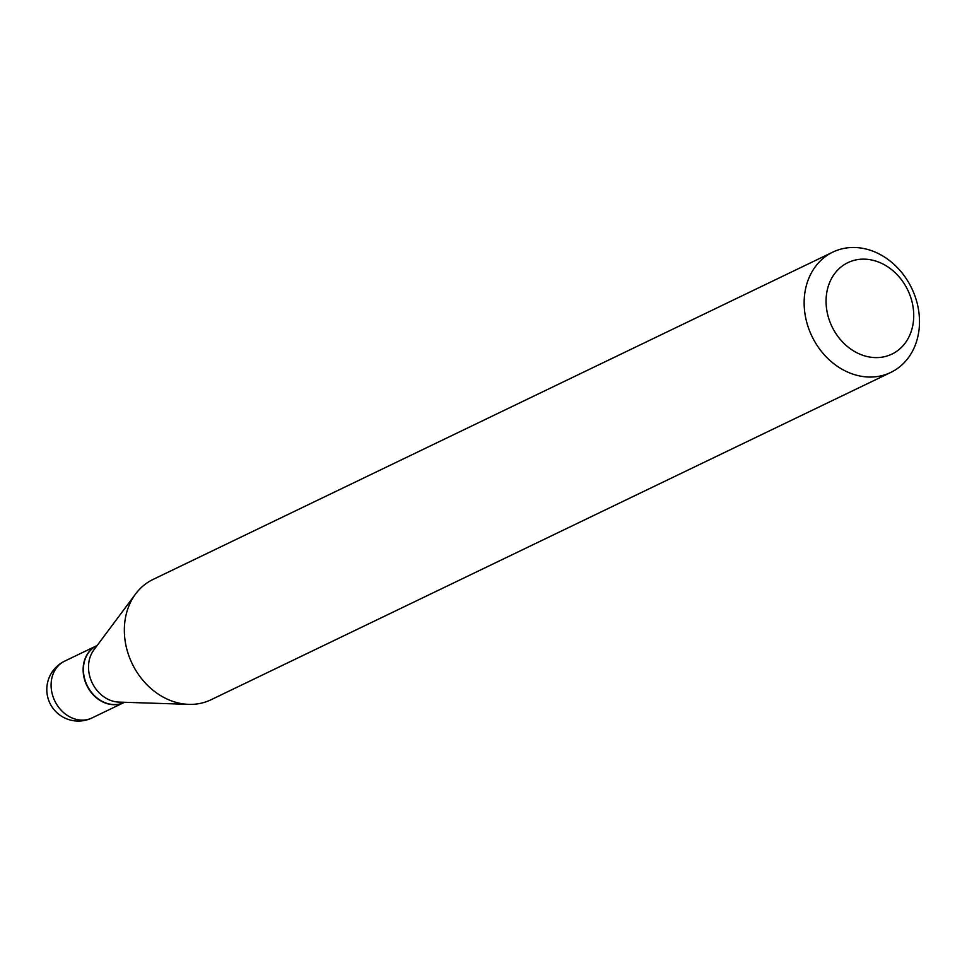 <?xml version="1.0" encoding="UTF-8"?>
<svg xmlns="http://www.w3.org/2000/svg" width="967" height="967" viewBox="0 0 967 967"><rect width="100%" height="100%" fill="white"/><g stroke="black" fill="none" stroke-linecap="round" stroke-linejoin="round"><path stroke-width="1.45" d="M96.809 645.666A31.524 26.133 64.3 0 0 96.676 645.726A31.524 26.133 64.3 0 0 95.455 646.355A31.524 26.133 64.3 0 0 87.175 686.195A31.524 26.133 64.3 0 0 124.018 702.526A31.524 26.133 64.3 0 0 124.163 702.453M97.184 645.485L96.942 645.593A31.524 26.133 64.3 0 0 87.828 686.8A31.524 26.133 64.3 0 0 124.296 702.393L124.525 702.284M832.853 252.097L153.052 579.438A66.783 55.361 64.3 0 0 135.622 593.931L93.835 649.969A31.524 26.133 64.3 0 0 92.941 684.346A31.524 26.133 64.3 0 0 118.929 702.102L188.807 704.363A66.783 55.361 64.3 0 0 210.999 699.77L890.8 372.428A66.783 55.361 64.3 0 0 910.116 285.132A66.783 55.361 64.3 0 0 832.853 252.097A66.783 55.361 64.3 0 0 813.525 339.405A66.783 55.361 64.3 0 0 890.8 372.428M833.191 328.998A50.755 42.077 64.3 0 0 893.871 353.088A50.755 42.077 64.3 0 0 906.599 287.755A50.755 42.077 64.3 0 0 845.932 263.665A50.755 42.077 64.3 0 0 833.191 328.998M135.622 593.931A66.783 55.361 64.3 0 0 133.736 666.746A66.783 55.361 64.3 0 0 188.807 704.363M96.676 645.726L64.644 661.15A31.524 26.133 64.3 0 0 63.435 661.779A31.524 26.133 64.3 0 0 55.518 702.356A31.524 26.133 64.3 0 0 91.998 717.949L124.018 702.526M64.644 661.15A31.524 31.524 0 0 0 50.538 704.447A31.524 31.524 0 0 0 91.998 717.949"/></g></svg>
